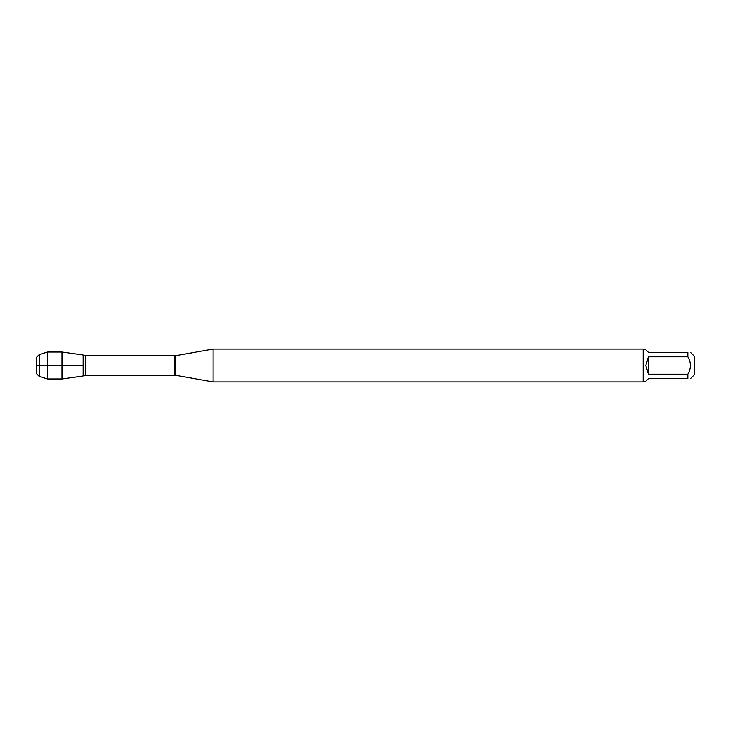 <?xml version="1.0" encoding="UTF-8"?>
<svg xmlns="http://www.w3.org/2000/svg" width="731" height="731" viewBox="0 0 731 731"><rect width="100%" height="100%" fill="white"/><g stroke="black" fill="none" stroke-linecap="round" stroke-linejoin="round"><path stroke-width="1.1" d="M213.059 365.5L213.059 381.929L643.189 381.929L643.189 349.071L213.059 349.071L213.059 365.5M83.215 354.992L83.215 376.008L62.025 378.987L62.025 352.013L83.215 354.992L83.215 376.008L83.215 354.992M690.503 352.351L694.45 356.299L694.45 374.701L690.503 378.649M648.443 378.649L645.811 381.271L643.847 381.271L643.847 349.729L645.811 349.729L648.443 352.351L687.88 352.351C691.279 352.351 691.279 352.351 687.88 352.351L687.88 356.783C691.279 362.594 691.279 368.406 687.88 374.217L687.88 378.649C691.279 378.649 691.279 378.649 687.88 378.649L648.443 378.649M648.443 356.783L645.811 365.5L648.443 374.217L648.443 356.783L687.88 356.783M648.443 374.217L687.88 374.217M39.291 376.456L36.55 373.715L36.55 357.285L39.291 354.544L39.291 376.456L47.588 378.987L47.588 352.013L62.025 352.013M83.215 365.5L36.55 365.5L83.215 365.5M175.678 375.341L174.764 375.259L174.764 355.741L175.678 355.659L175.678 375.341L213.059 381.929M174.764 355.741L85.554 355.741L85.554 375.259L83.526 375.825M175.678 355.659L213.059 349.071M174.764 375.259L85.554 375.259M85.554 355.741L83.526 355.175M643.847 349.729L643.189 349.071M643.847 381.271L643.189 381.929M39.291 354.544L47.588 352.013M47.588 378.987L62.025 378.987"/></g></svg>
